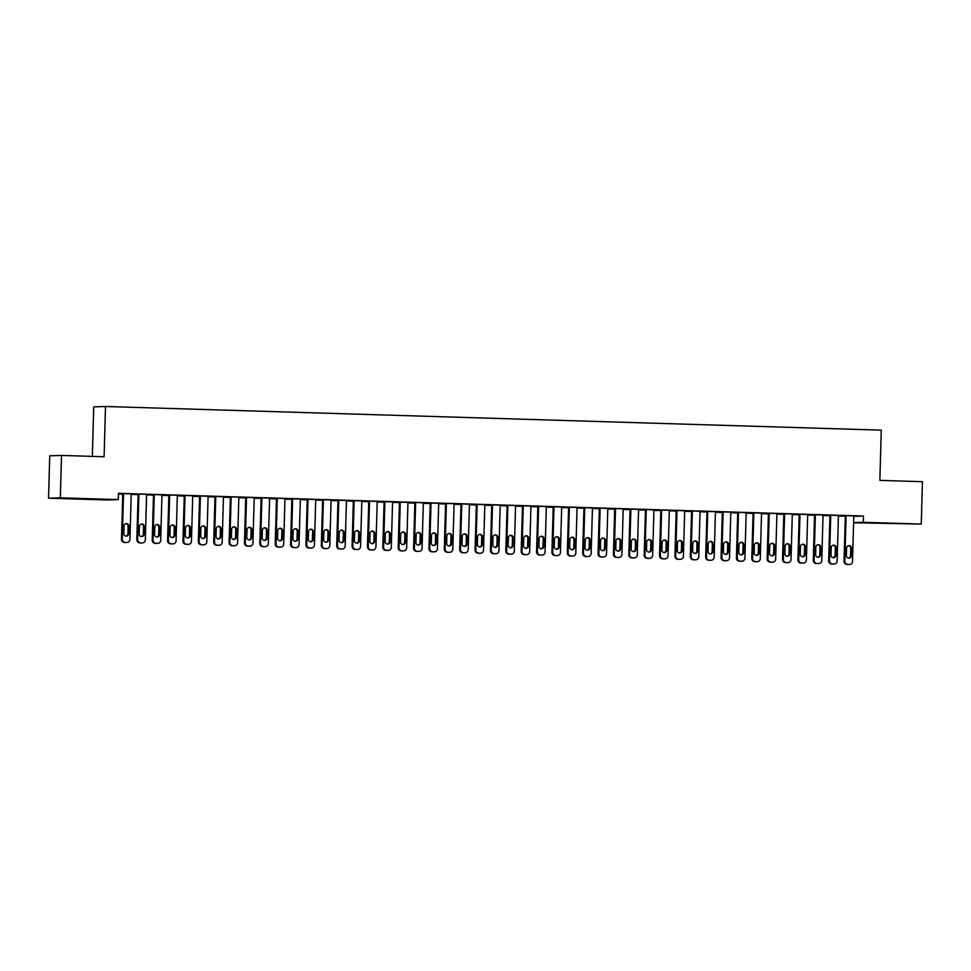 <?xml version="1.0" encoding="UTF-8"?>
<svg xmlns="http://www.w3.org/2000/svg" width="971" height="971" viewBox="0 0 971 971"><rect width="100%" height="100%" fill="white"/><g stroke="black" fill="none" stroke-linecap="round" stroke-linejoin="round"><path stroke-width="1.46" d="M78.287 498.584L63.564 498.317L78.287 498.584M896.488 523.527L881.765 523.272L896.488 523.527M118.438 494.045L122.722 494.178M131.206 494.433L138.1 494.64M146.585 494.894L153.467 495.113M161.951 495.368L168.845 495.574M177.329 495.841L184.223 496.047M192.695 496.302L199.589 496.521M208.073 496.776L214.967 496.982M223.451 497.249L230.345 497.455M238.817 497.71L245.712 497.929M254.196 498.184L261.09 498.39M269.574 498.645L276.468 498.863M284.94 499.118L291.834 499.325M300.318 499.592L307.212 499.798M315.696 500.053L322.59 500.271M331.062 500.526L337.957 500.733M346.441 501L353.335 501.206M361.819 501.461L368.701 501.679M377.185 501.934L384.079 502.141M392.563 502.395L399.457 502.614M407.941 502.869L414.823 503.075M423.307 503.342L430.202 503.548M438.686 503.803L445.58 504.022M454.052 504.277L460.946 504.483M469.43 504.75L476.324 504.956M484.808 505.211L491.702 505.43M500.174 505.685L507.068 505.891M515.552 506.146L522.447 506.364M530.931 506.619L537.825 506.826M546.297 507.093L553.191 507.299M561.675 507.554L568.569 507.772M577.053 508.027L583.935 508.234M592.419 508.501L599.313 508.707M607.797 508.962L614.692 509.18M623.176 509.435L630.058 509.641M638.542 509.896L645.436 510.115M653.92 510.37L660.814 510.576M669.286 510.843L676.18 511.049M684.664 511.304L691.558 511.523M700.042 511.778L706.937 511.984M715.409 512.251L722.303 512.457M730.787 512.712L737.681 512.931M746.165 513.186L753.059 513.392M761.531 513.647L768.425 513.865M776.909 514.12L783.803 514.327M792.287 514.594L799.169 514.8M807.654 515.055L814.548 515.273M823.032 515.528L829.926 515.735M838.41 516.002L845.292 516.208M106.507 499.968L48.55 498.196L60.323 497.82L118.292 499.592L106.507 499.968M60.323 497.82L61.513 455.435L49.739 455.812L48.55 498.196M92.342 456.37L93.726 406.873L105.499 406.497L881.267 430.153L879.86 480.39L922.45 481.689L921.261 524.073L853.606 522.75M138.1 494.494L131.206 494.288L138.1 494.445M146.597 494.36L138.137 494.057L136.838 539.658L137.639 539.633A3.144 3.071 88.2 0 0 140.625 542.862L142.167 542.91A3.144 3.071 88.2 0 0 145.322 539.864L146.597 494.312M138.113 494.105L137.348 494.081L138.137 494.057M168.845 495.441L161.963 495.222L168.857 495.38M169.658 495.016L168.384 540.568A3.144 3.071 88.2 0 0 171.369 543.809L172.911 543.857A3.144 3.071 88.2 0 0 176.067 540.811L177.341 495.246L178.118 495.271L168.857 495.04M199.601 496.375L192.707 496.169M192.707 496.145L199.601 496.327M208.085 496.23L199.613 495.975M230.345 497.31L223.451 497.103L230.345 497.261M239.606 497.152L230.382 496.861L229.083 542.473L229.884 542.449A3.144 3.071 88.2 0 0 232.87 545.678L234.399 545.726A3.144 3.071 88.2 0 0 237.567 542.68L238.842 497.128L239.606 497.152M230.358 496.909L229.593 496.885L230.382 496.861M261.09 498.244L254.196 498.038M254.196 498.026L261.09 498.196M269.586 498.111L261.102 497.856M291.846 499.191L284.952 498.973L291.846 499.13M300.33 499.045L291.846 498.791M322.59 500.126L315.696 499.907L322.59 500.077M331.087 499.98L321.826 499.701L322.627 499.677L321.328 545.289L322.117 545.265A3.144 3.071 88.2 0 0 325.115 548.494L326.644 548.542A3.144 3.071 88.2 0 0 329.812 545.496L331.087 499.931M353.335 501.06L346.441 500.854L353.335 501.012M361.831 500.927L353.347 500.66M384.079 501.995L377.197 501.789L384.091 501.946M392.575 501.861L383.327 501.582L384.091 501.606L382.817 547.159L383.618 547.134A3.144 3.071 88.2 0 0 386.604 550.363L388.145 550.411A3.144 3.071 88.2 0 0 391.301 547.365L392.575 501.813M414.835 502.942L407.941 502.723L414.835 502.881M423.32 502.796L414.872 502.493L413.573 548.093L414.362 548.069A3.144 3.071 88.2 0 0 417.348 551.31L418.889 551.358A3.144 3.071 88.2 0 0 422.057 548.312L423.332 502.747M414.848 502.541L414.071 502.517L414.872 502.493M445.58 503.876L438.686 503.658L445.58 503.828M446.381 503.451L445.119 549.016A3.144 3.071 88.2 0 0 448.104 552.244L449.634 552.293A3.144 3.071 88.2 0 0 452.802 549.246L454.076 503.682L454.841 503.706L445.592 503.476M476.324 504.811L469.43 504.604L476.324 504.762M484.82 504.677L476.36 504.362L475.062 549.974L475.863 549.95A3.144 3.071 88.2 0 0 478.849 553.179L480.39 553.227A3.144 3.071 88.2 0 0 483.546 550.181L484.82 504.629M476.336 504.41L475.572 504.386L476.36 504.362M507.08 505.745L500.186 505.539L507.08 505.697M516.341 505.588L507.117 505.308L505.818 550.909L506.607 550.885A3.144 3.071 88.2 0 0 509.593 554.113L511.134 554.162A3.144 3.071 88.2 0 0 514.302 551.115L515.565 505.563L516.341 505.588M507.08 505.357L506.316 505.333L507.117 505.308M537.825 506.692L530.931 506.474M530.931 506.461L537.825 506.631M546.321 506.546L537.837 506.292M568.569 507.627L561.675 507.408L568.569 507.578M577.065 507.481L568.605 507.178L567.307 552.79L568.108 552.754A3.144 3.071 88.2 0 0 571.094 555.995L572.635 556.043A3.144 3.071 88.2 0 0 575.791 552.997L577.065 507.432M568.581 507.226L567.817 507.202L568.605 507.178M599.313 508.561L592.431 508.355M592.431 508.343L599.325 508.513M607.81 508.428L598.561 508.136L599.362 508.112L598.051 553.725L598.852 553.701A3.144 3.071 88.2 0 0 601.838 556.929L603.379 556.978A3.144 3.071 88.2 0 0 606.535 553.931L607.81 508.379M630.07 509.496L623.176 509.29L630.07 509.447M638.554 509.362L630.082 509.107M660.814 510.443L653.92 510.224L660.814 510.382M669.31 510.297L660.062 510.018L660.85 509.993L659.552 555.594L660.353 555.57A3.144 3.071 88.2 0 0 663.339 558.811L664.868 558.859A3.144 3.071 88.2 0 0 668.036 555.813L669.31 510.248M691.558 511.377L684.664 511.159L691.558 511.329M700.055 511.232L691.595 510.928L690.296 556.541L691.097 556.504A3.144 3.071 88.2 0 0 694.083 559.745L695.624 559.794A3.144 3.071 88.2 0 0 698.78 556.747L700.055 511.183M691.57 510.977L690.806 510.952L691.595 510.928M722.315 512.312L715.421 512.105L722.315 512.263M730.799 512.178L722.315 511.911M753.059 513.246L746.165 513.04L753.059 513.198M761.555 513.113L753.095 512.809L751.797 558.41L752.586 558.386A3.144 3.071 88.2 0 0 755.584 561.614L757.113 561.663A3.144 3.071 88.2 0 0 760.281 558.616L761.555 513.064M753.071 512.858L752.294 512.834L753.095 512.809M783.803 514.193L776.909 513.975L783.803 514.132M793.064 514.023L783.84 513.744L782.541 559.345L783.342 559.32A3.144 3.071 88.2 0 0 786.328 562.561L787.869 562.61A3.144 3.071 88.2 0 0 791.025 559.563L792.3 513.999L793.064 514.023M783.815 513.793L783.051 513.768L783.84 513.744M814.548 515.128L807.666 514.909M807.666 514.897L814.56 515.079M823.044 514.982L814.56 514.727M845.304 516.062L838.41 515.856L845.304 516.014M854.565 515.904L845.34 515.613L844.042 561.226L844.831 561.202A3.144 3.071 88.2 0 0 847.817 564.43L849.358 564.479A3.144 3.071 88.2 0 0 852.526 561.432L853.8 515.88L854.565 515.904M845.316 515.662L844.539 515.637L845.34 515.613M853.776 516.341L863.486 516.026L118.462 493.304L118.292 499.592M838.422 515.455L829.173 515.176L829.962 515.152L828.664 560.753L829.465 560.728A3.144 3.071 88.2 0 0 832.45 563.969L833.98 564.005A3.144 3.071 88.2 0 0 837.148 560.959L838.422 515.407M829.926 515.589L823.032 515.383L829.926 515.54M807.666 514.521L799.218 514.205L797.919 559.818L798.708 559.794A3.144 3.071 88.2 0 0 801.706 563.022L803.235 563.071A3.144 3.071 88.2 0 0 806.403 560.024L807.678 514.472M799.194 514.254L798.417 514.242L799.218 514.205M799.182 514.654L792.287 514.448L799.182 514.606M776.921 513.574L767.673 513.295L768.437 513.319L767.175 558.883L767.964 558.859A3.144 3.071 88.2 0 0 770.95 562.088L772.491 562.136A3.144 3.071 88.2 0 0 775.647 559.09L776.921 513.525M768.425 513.72L761.543 513.513M761.543 513.489L768.437 513.671M746.177 512.639L737.717 512.336L736.419 557.937L737.22 557.912A3.144 3.071 88.2 0 0 740.205 561.153L741.747 561.202A3.144 3.071 88.2 0 0 744.903 558.155L746.177 512.591M737.693 512.385L736.928 512.36L737.717 512.336M737.681 512.785L730.787 512.567L737.681 512.737M715.433 511.705L706.973 511.401L705.674 557.002L706.475 556.978A3.144 3.071 88.2 0 0 709.461 560.218L710.99 560.255A3.144 3.071 88.2 0 0 714.158 557.208L715.433 511.656M706.949 511.45L706.184 511.426L706.973 511.401M706.937 511.838L700.042 511.632M700.042 511.62L706.937 511.79M676.993 510.479L675.719 556.043A3.144 3.071 88.2 0 0 678.705 559.272L680.246 559.32A3.144 3.071 88.2 0 0 683.414 556.274L684.676 510.722L685.453 510.746L676.204 510.503M676.192 510.904L669.298 510.697L676.192 510.855M653.932 509.824L645.484 509.52L644.174 555.133L644.975 555.109A3.144 3.071 88.2 0 0 647.96 558.337L649.502 558.386A3.144 3.071 88.2 0 0 652.658 555.339L653.932 509.775M645.448 509.569L644.683 509.544L645.484 509.52M645.436 509.969L638.542 509.763M638.554 509.739L645.436 509.921M623.952 508.865L614.728 508.586L613.429 554.186L614.23 554.162A3.144 3.071 88.2 0 0 617.216 557.403L618.745 557.451A3.144 3.071 88.2 0 0 621.913 554.405L623.188 508.84L623.952 508.865M614.704 508.634L613.939 508.61L614.728 508.586M614.692 509.035L607.797 508.816L614.692 508.986M592.431 507.954L583.959 507.699M583.947 508.088L577.053 507.882L583.947 508.039M561.687 507.02L552.438 506.741L553.203 506.753L551.941 552.317L552.73 552.293A3.144 3.071 88.2 0 0 555.715 555.521L557.257 555.57A3.144 3.071 88.2 0 0 560.413 552.523L561.687 506.971M553.191 507.153L546.309 506.947L553.203 507.105M530.943 506.073L522.483 505.77L521.184 551.382L521.985 551.358A3.144 3.071 88.2 0 0 524.971 554.587L526.513 554.635A3.144 3.071 88.2 0 0 529.668 551.589L530.943 506.025M522.459 505.818L521.694 505.794L522.483 505.77M522.447 506.219L515.552 506.012L522.447 506.17M500.199 505.138L490.938 504.859L491.714 504.884L490.44 550.436L491.241 550.411A3.144 3.071 88.2 0 0 494.227 553.652L495.756 553.701A3.144 3.071 88.2 0 0 498.924 550.654L500.199 505.09M491.702 505.284L484.808 505.066L491.702 505.236M469.442 504.204L460.994 503.9L459.696 549.501L460.485 549.477A3.144 3.071 88.2 0 0 463.47 552.717L465.012 552.754A3.144 3.071 88.2 0 0 468.18 549.707L469.442 504.155M460.97 503.949L460.193 503.925L460.994 503.9M460.958 504.337L454.064 504.131L460.958 504.289M438.698 503.269L429.449 502.99L430.238 502.954L428.939 548.566L429.74 548.542A3.144 3.071 88.2 0 0 432.726 551.771L434.268 551.819A3.144 3.071 88.2 0 0 437.423 548.773L438.698 503.221M430.202 503.403L423.307 503.196M423.32 503.184L430.202 503.354M407.954 502.323L399.469 502.068M399.457 502.468L392.563 502.262L399.457 502.42M377.197 501.388L368.749 501.085L367.451 546.685L368.24 546.661A3.144 3.071 88.2 0 0 371.238 549.902L372.767 549.95A3.144 3.071 88.2 0 0 375.935 546.904L377.209 501.339M368.725 501.133L367.948 501.109L368.749 501.085M368.713 501.534L361.819 501.315M361.819 501.303L368.713 501.485M338.77 500.174L337.495 545.726A3.144 3.071 88.2 0 0 340.481 548.967L342.023 549.003A3.144 3.071 88.2 0 0 345.178 545.957L346.453 500.405L347.23 500.429L337.969 500.199M337.957 500.587L331.075 500.381L337.969 500.538M315.709 499.519L307.224 499.252M307.212 499.652L300.318 499.446L307.212 499.604M285.729 498.548L276.504 498.269L275.206 543.881L276.007 543.857A3.144 3.071 88.2 0 0 278.993 547.086L280.522 547.134A3.144 3.071 88.2 0 0 283.69 544.088L284.964 498.524L285.729 498.548M276.48 498.317L275.703 498.293L276.504 498.269M276.468 498.718L269.574 498.511L276.468 498.669M254.208 497.638L245.736 497.383M245.724 497.783L238.83 497.565L245.724 497.735M223.464 496.703L214.215 496.424L214.979 496.448L213.705 542L214.506 541.976A3.144 3.071 88.2 0 0 217.492 545.216L219.033 545.253A3.144 3.071 88.2 0 0 222.189 542.206L223.464 496.654M214.967 496.836L208.073 496.63L214.967 496.788M192.719 495.768L184.259 495.453L182.961 541.065L183.762 541.041A3.144 3.071 88.2 0 0 186.748 544.27L188.277 544.318A3.144 3.071 88.2 0 0 191.445 541.272L192.719 495.72M184.235 495.501L183.47 495.489L184.259 495.453M184.223 495.902L177.329 495.696L184.223 495.853M161.963 494.822L152.714 494.542L153.491 494.567L152.216 540.131L153.005 540.107A3.144 3.071 88.2 0 0 156.003 543.335L157.533 543.384A3.144 3.071 88.2 0 0 160.701 540.337L161.975 494.773M153.479 494.967L146.585 494.761M146.585 494.737L153.479 494.919M131.219 493.887L122.771 493.584L121.472 539.184L122.261 539.16A3.144 3.071 88.2 0 0 125.247 542.401L126.788 542.449A3.144 3.071 88.2 0 0 129.944 539.403L131.219 493.838M122.734 493.632L121.97 493.608L122.771 493.584M122.722 494.033L118.45 493.899L122.734 493.984M863.486 516.026L863.304 522.301L921.261 524.073M61.513 455.435L104.103 456.734L105.499 406.497M853.606 522.616L863.304 522.301M846.105 515.637L844.831 561.202M851.3 555.74A2.512 2.464 -91.8 0 1 848.921 558.179A2.512 2.464 -91.8 0 1 846.372 555.594L846.591 548.057A2.512 2.464 -91.8 0 1 848.97 545.617A2.512 2.464 -91.8 0 1 851.506 548.202L851.3 555.74L850.499 555.764A2.512 2.464 -91.8 0 1 848.52 558.155M848.569 545.666A2.512 2.464 -91.8 0 1 850.705 548.227L850.499 555.764M849.552 564.479L848.751 564.503A3.144 3.071 -91.8 0 1 848.569 564.503L847.028 564.454A3.144 3.071 -91.8 0 1 844.042 561.226M830.739 515.176L829.465 560.728M835.922 555.266A2.512 2.464 -91.8 0 1 833.543 557.706A2.512 2.464 -91.8 0 1 831.006 555.121L831.212 547.583A2.512 2.464 -91.8 0 1 833.591 545.144A2.512 2.464 -91.8 0 1 836.128 547.729L835.922 555.266L835.121 555.291A2.512 2.464 -91.8 0 1 833.142 557.682M833.191 545.192A2.512 2.464 -91.8 0 1 835.339 547.765L835.121 555.291M834.174 564.005L833.373 564.03A3.144 3.071 -91.8 0 1 833.191 564.03L831.649 563.993A3.144 3.071 -91.8 0 1 828.664 560.753M823.044 514.933L821.769 560.498A3.144 3.071 88.2 0 1 818.614 563.544L817.072 563.496A3.144 3.071 88.2 0 1 814.086 560.255L815.361 514.703M814.56 514.679L813.285 560.291L814.086 560.255M820.544 554.805A2.512 2.464 -91.8 0 1 818.165 557.233A2.512 2.464 -91.8 0 1 815.628 554.647L815.834 547.122A2.512 2.464 -91.8 0 1 818.213 544.682A2.512 2.464 -91.8 0 1 820.762 547.268L820.544 554.805L819.755 554.829A2.512 2.464 -91.8 0 1 817.764 557.22M817.825 544.731A2.512 2.464 -91.8 0 1 819.961 547.292L819.755 554.829M818.796 563.544L818.007 563.568A3.144 3.071 -91.8 0 1 817.813 563.568L816.283 563.52A3.144 3.071 -91.8 0 1 813.285 560.291M799.983 514.229L798.708 559.794M805.177 554.332A2.512 2.464 -91.8 0 1 802.799 556.771A2.512 2.464 -91.8 0 1 800.25 554.186L800.468 546.649A2.512 2.464 -91.8 0 1 802.847 544.209A2.512 2.464 -91.8 0 1 805.384 546.794L805.177 554.332L804.376 554.356A2.512 2.464 -91.8 0 1 802.398 556.747M802.447 544.258A2.512 2.464 -91.8 0 1 804.595 546.819L804.376 554.356M803.43 563.071L802.629 563.095A3.144 3.071 -91.8 0 1 802.447 563.095L800.905 563.046A3.144 3.071 -91.8 0 1 797.919 559.818M784.617 513.768L783.342 559.32M789.799 553.858A2.512 2.464 -91.8 0 1 787.42 556.298A2.512 2.464 -91.8 0 1 784.884 553.713L785.09 546.175A2.512 2.464 -91.8 0 1 787.469 543.736A2.512 2.464 -91.8 0 1 790.006 546.333L789.799 553.858L789.01 553.895A2.512 2.464 -91.8 0 1 787.02 556.286M787.068 543.784A2.512 2.464 -91.8 0 1 789.217 546.357L789.01 553.895M788.051 562.61L787.25 562.634A3.144 3.071 -91.8 0 1 787.068 562.634L785.527 562.585A3.144 3.071 -91.8 0 1 782.541 559.345M769.238 513.295L767.964 558.859M774.421 553.397A2.512 2.464 -91.8 0 1 772.042 555.837A2.512 2.464 -91.8 0 1 769.505 553.239L769.712 545.714A2.512 2.464 -91.8 0 1 772.103 543.275A2.512 2.464 -91.8 0 1 774.64 545.86L774.421 553.397L773.632 553.421A2.512 2.464 -91.8 0 1 771.654 555.813M771.702 543.323A2.512 2.464 -91.8 0 1 773.838 545.884L773.632 553.421M772.673 562.136L771.884 562.16A3.144 3.071 -91.8 0 1 771.69 562.16L770.161 562.112A3.144 3.071 -91.8 0 1 767.175 558.883M753.86 512.834L752.586 558.386M759.055 552.924A2.512 2.464 -91.8 0 1 756.676 555.363A2.512 2.464 -91.8 0 1 754.127 552.778L754.346 545.241A2.512 2.464 -91.8 0 1 756.725 542.801A2.512 2.464 -91.8 0 1 759.261 545.386L759.055 552.924L758.254 552.948A2.512 2.464 -91.8 0 1 756.275 555.339M756.324 542.85A2.512 2.464 -91.8 0 1 758.472 545.411L758.254 552.948M757.307 561.663L756.506 561.687A3.144 3.071 -91.8 0 1 756.324 561.687L754.783 561.639A3.144 3.071 -91.8 0 1 751.797 558.41M738.494 512.36L737.22 557.912M743.677 552.463A2.512 2.464 -91.8 0 1 741.298 554.89A2.512 2.464 -91.8 0 1 738.761 552.305L738.967 544.767A2.512 2.464 -91.8 0 1 741.346 542.34A2.512 2.464 -91.8 0 1 743.895 544.925L743.677 552.463L742.888 552.487A2.512 2.464 -91.8 0 1 740.897 554.878M740.958 542.376A2.512 2.464 -91.8 0 1 743.094 544.949L742.888 552.487M741.929 561.202L741.14 561.226A3.144 3.071 -91.8 0 1 740.946 561.226L739.404 561.177A3.144 3.071 -91.8 0 1 736.419 557.937M730.799 512.13L729.537 557.682A3.144 3.071 88.2 0 1 726.369 560.728L724.827 560.68A3.144 3.071 88.2 0 1 721.841 557.451L723.116 511.887M722.327 511.863L721.052 557.475L721.841 557.451M728.311 551.989A2.512 2.464 -91.8 0 1 725.92 554.429A2.512 2.464 -91.8 0 1 723.383 551.844L723.601 544.306A2.512 2.464 -91.8 0 1 725.98 541.867A2.512 2.464 -91.8 0 1 728.517 544.452L728.311 551.989L727.51 552.014A2.512 2.464 -91.8 0 1 725.531 554.405M725.58 541.915A2.512 2.464 -91.8 0 1 727.716 544.476L727.51 552.014M726.551 560.728L725.762 560.753A3.144 3.071 -91.8 0 1 725.568 560.753L724.038 560.704A3.144 3.071 -91.8 0 1 721.052 557.475M707.738 511.426L706.475 556.978M712.932 551.516A2.512 2.464 -91.8 0 1 710.554 553.956A2.512 2.464 -91.8 0 1 708.017 551.37L708.223 543.833A2.512 2.464 -91.8 0 1 710.602 541.393A2.512 2.464 -91.8 0 1 713.139 543.978L712.932 551.516L712.131 551.54A2.512 2.464 -91.8 0 1 710.153 553.931M710.202 541.442A2.512 2.464 -91.8 0 1 712.35 544.015L712.131 551.54M711.185 560.255L710.384 560.279A3.144 3.071 -91.8 0 1 710.202 560.279L708.66 560.243A3.144 3.071 -91.8 0 1 705.674 557.002M692.372 510.952L691.097 556.504M697.554 551.055A2.512 2.464 -91.8 0 1 695.175 553.482A2.512 2.464 -91.8 0 1 692.639 550.897L692.845 543.372A2.512 2.464 -91.8 0 1 695.224 540.932A2.512 2.464 -91.8 0 1 697.773 543.517L697.554 551.055L696.765 551.079A2.512 2.464 -91.8 0 1 694.775 553.47M694.835 540.981A2.512 2.464 -91.8 0 1 696.972 543.542L696.765 551.079M695.806 559.794L695.018 559.818A3.144 3.071 -91.8 0 1 694.823 559.818L693.282 559.769A3.144 3.071 -91.8 0 1 690.296 556.541M676.204 510.467L674.93 556.067L675.719 556.043M682.188 550.581A2.512 2.464 -91.8 0 1 679.809 553.021A2.512 2.464 -91.8 0 1 677.26 550.436L677.479 542.898A2.512 2.464 -91.8 0 1 679.858 540.459A2.512 2.464 -91.8 0 1 682.395 543.044L682.188 550.581L681.387 550.606A2.512 2.464 -91.8 0 1 679.409 552.997M679.457 540.507A2.512 2.464 -91.8 0 1 681.593 543.068L681.387 550.606M680.44 559.32L679.639 559.345A3.144 3.071 -91.8 0 1 679.445 559.345L677.916 559.296A3.144 3.071 -91.8 0 1 674.93 556.067M661.615 510.018L660.353 555.57M666.81 550.108A2.512 2.464 -91.8 0 1 664.431 552.548A2.512 2.464 -91.8 0 1 661.894 549.962L662.101 542.425A2.512 2.464 -91.8 0 1 664.48 539.985A2.512 2.464 -91.8 0 1 667.016 542.583L666.81 550.108L666.009 550.144A2.512 2.464 -91.8 0 1 664.03 552.535M664.079 540.034A2.512 2.464 -91.8 0 1 666.227 542.607L666.009 550.144M665.062 558.859L664.261 558.883A3.144 3.071 -91.8 0 1 664.079 558.883L662.538 558.835A3.144 3.071 -91.8 0 1 659.552 555.594M646.249 509.544L644.975 555.109M651.432 549.647A2.512 2.464 -91.8 0 1 649.053 552.086A2.512 2.464 -91.8 0 1 646.516 549.489L646.722 541.964A2.512 2.464 -91.8 0 1 649.101 539.524A2.512 2.464 -91.8 0 1 651.65 542.109L651.432 549.647L650.643 549.671A2.512 2.464 -91.8 0 1 648.652 552.062M648.713 539.573A2.512 2.464 -91.8 0 1 650.849 542.134L650.643 549.671M649.684 558.386L648.895 558.41A3.144 3.071 -91.8 0 1 648.701 558.41L647.172 558.361A3.144 3.071 -91.8 0 1 644.174 555.133M638.566 509.314L637.292 554.866A3.144 3.071 88.2 0 1 634.124 557.912L632.582 557.864A3.144 3.071 88.2 0 1 629.596 554.635L630.871 509.083M630.082 509.059L628.807 554.659L629.596 554.635M636.066 549.173A2.512 2.464 -91.8 0 1 633.687 551.613A2.512 2.464 -91.8 0 1 631.138 549.028L631.356 541.49A2.512 2.464 -91.8 0 1 633.735 539.051A2.512 2.464 -91.8 0 1 636.272 541.636L636.066 549.173L635.265 549.198A2.512 2.464 -91.8 0 1 633.286 551.589M633.335 539.099A2.512 2.464 -91.8 0 1 635.471 541.66L635.265 549.198M634.318 557.912L633.517 557.937A3.144 3.071 -91.8 0 1 633.335 557.937L631.793 557.888A3.144 3.071 -91.8 0 1 628.807 554.659M615.505 508.61L614.23 554.162M620.687 548.712A2.512 2.464 -91.8 0 1 618.309 551.14A2.512 2.464 -91.8 0 1 615.772 548.554L615.978 541.017A2.512 2.464 -91.8 0 1 618.357 538.589A2.512 2.464 -91.8 0 1 620.894 541.175L620.687 548.712L619.886 548.736A2.512 2.464 -91.8 0 1 617.908 551.127M617.957 538.626A2.512 2.464 -91.8 0 1 620.105 541.199L619.886 548.736M618.94 557.451L618.139 557.475A3.144 3.071 -91.8 0 1 617.957 557.475L616.415 557.427A3.144 3.071 -91.8 0 1 613.429 554.186M600.127 508.136L598.852 553.701M605.309 548.239A2.512 2.464 -91.8 0 1 602.93 550.678A2.512 2.464 -91.8 0 1 600.394 548.093L600.6 540.556A2.512 2.464 -91.8 0 1 602.979 538.116A2.512 2.464 -91.8 0 1 605.528 540.701L605.309 548.239L604.52 548.263A2.512 2.464 -91.8 0 1 602.53 550.654M602.59 538.165A2.512 2.464 -91.8 0 1 604.727 540.726L604.52 548.263M603.561 556.978L602.773 557.002A3.144 3.071 -91.8 0 1 602.578 557.002L601.049 556.953A3.144 3.071 -91.8 0 1 598.051 553.725M592.444 507.906L591.169 553.458A3.144 3.071 88.2 0 1 588.001 556.504L586.472 556.468A3.144 3.071 88.2 0 1 583.474 553.227L584.748 507.675M583.959 507.651L582.685 553.252L583.474 553.227M589.943 547.765A2.512 2.464 -91.8 0 1 587.564 550.205A2.512 2.464 -91.8 0 1 585.015 547.62L585.234 540.082A2.512 2.464 -91.8 0 1 587.613 537.643A2.512 2.464 -91.8 0 1 590.15 540.228L589.943 547.765L589.142 547.79A2.512 2.464 -91.8 0 1 587.164 550.181M587.212 537.691A2.512 2.464 -91.8 0 1 589.361 540.264L589.142 547.79M588.195 556.504L587.394 556.529A3.144 3.071 -91.8 0 1 587.212 556.529L585.671 556.492A3.144 3.071 -91.8 0 1 582.685 553.252M569.382 507.202L568.108 552.754M574.565 547.304A2.512 2.464 -91.8 0 1 572.186 549.732A2.512 2.464 -91.8 0 1 569.649 547.146L569.856 539.621A2.512 2.464 -91.8 0 1 572.235 537.181A2.512 2.464 -91.8 0 1 574.771 539.767L574.565 547.304L573.776 547.328A2.512 2.464 -91.8 0 1 571.785 549.72M571.834 537.23A2.512 2.464 -91.8 0 1 573.982 539.791L573.776 547.328M572.817 556.043L572.016 556.067A3.144 3.071 -91.8 0 1 571.834 556.067L570.293 556.019A3.144 3.071 -91.8 0 1 567.307 552.79M554.004 506.728L552.73 552.293M559.187 546.831A2.512 2.464 -91.8 0 1 556.808 549.27A2.512 2.464 -91.8 0 1 554.271 546.685L554.477 539.148A2.512 2.464 -91.8 0 1 556.869 536.708A2.512 2.464 -91.8 0 1 559.405 539.293L559.187 546.831L558.398 546.855A2.512 2.464 -91.8 0 1 556.419 549.246M556.468 536.757A2.512 2.464 -91.8 0 1 558.604 539.318L558.398 546.855M557.439 555.57L556.65 555.594A3.144 3.071 -91.8 0 1 556.456 555.594L554.927 555.546A3.144 3.071 -91.8 0 1 551.941 552.317M546.321 506.498L545.047 552.062A3.144 3.071 88.2 0 1 541.879 555.109L540.349 555.06A3.144 3.071 88.2 0 1 537.351 551.819L538.626 506.267M537.837 506.243L536.562 551.844L537.351 551.819M543.821 546.357A2.512 2.464 -91.8 0 1 541.442 548.797A2.512 2.464 -91.8 0 1 538.893 546.212L539.111 538.674A2.512 2.464 -91.8 0 1 541.49 536.247A2.512 2.464 -91.8 0 1 544.027 538.832L543.821 546.357L543.02 546.394A2.512 2.464 -91.8 0 1 541.041 548.785M541.09 536.283A2.512 2.464 -91.8 0 1 543.238 538.856L543.02 546.394M542.073 555.109L541.272 555.133A3.144 3.071 -91.8 0 1 541.09 555.133L539.548 555.084A3.144 3.071 -91.8 0 1 536.562 551.844M523.26 505.794L521.985 551.358M528.442 545.896A2.512 2.464 -91.8 0 1 526.064 548.336A2.512 2.464 -91.8 0 1 523.527 545.738L523.733 538.213A2.512 2.464 -91.8 0 1 526.112 535.774A2.512 2.464 -91.8 0 1 528.661 538.359L528.442 545.896L527.654 545.92A2.512 2.464 -91.8 0 1 525.663 548.312M525.724 535.822A2.512 2.464 -91.8 0 1 527.86 538.383L527.654 545.92M526.695 554.635L525.906 554.659A3.144 3.071 -91.8 0 1 525.712 554.659L524.17 554.611A3.144 3.071 -91.8 0 1 521.184 551.382M507.882 505.333L506.607 550.885M513.076 545.423A2.512 2.464 -91.8 0 1 510.685 547.862A2.512 2.464 -91.8 0 1 508.149 545.277L508.367 537.74A2.512 2.464 -91.8 0 1 510.746 535.3A2.512 2.464 -91.8 0 1 513.283 537.885L513.076 545.423L512.275 545.447A2.512 2.464 -91.8 0 1 510.297 547.838M510.345 535.349A2.512 2.464 -91.8 0 1 512.482 537.91L512.275 545.447M511.316 554.162L510.528 554.186A3.144 3.071 -91.8 0 1 510.333 554.186L508.804 554.15A3.144 3.071 -91.8 0 1 505.818 550.909M492.503 504.859L491.241 550.411M497.698 544.962A2.512 2.464 -91.8 0 1 495.319 547.389A2.512 2.464 -91.8 0 1 492.783 544.804L492.989 537.266A2.512 2.464 -91.8 0 1 495.368 534.839A2.512 2.464 -91.8 0 1 497.905 537.424L497.698 544.962L496.897 544.986A2.512 2.464 -91.8 0 1 494.919 547.377M494.967 534.875A2.512 2.464 -91.8 0 1 497.116 537.449L496.897 544.986M495.95 553.701L495.149 553.725A3.144 3.071 -91.8 0 1 494.967 553.725L493.426 553.676A3.144 3.071 -91.8 0 1 490.44 550.436M477.137 504.386L475.863 549.95M482.32 544.488A2.512 2.464 -91.8 0 1 479.941 546.928A2.512 2.464 -91.8 0 1 477.404 544.343L477.611 536.805A2.512 2.464 -91.8 0 1 479.99 534.366A2.512 2.464 -91.8 0 1 482.538 536.951L482.32 544.488L481.531 544.513A2.512 2.464 -91.8 0 1 479.54 546.904M479.601 534.414A2.512 2.464 -91.8 0 1 481.737 536.975L481.531 544.513M480.572 553.227L479.783 553.252A3.144 3.071 -91.8 0 1 479.589 553.252L478.048 553.203A3.144 3.071 -91.8 0 1 475.062 549.974M461.759 503.925L460.485 549.477M466.954 544.015A2.512 2.464 -91.8 0 1 464.575 546.455A2.512 2.464 -91.8 0 1 462.026 543.869L462.245 536.332A2.512 2.464 -91.8 0 1 464.624 533.892A2.512 2.464 -91.8 0 1 467.16 536.478L466.954 544.015L466.153 544.039A2.512 2.464 -91.8 0 1 464.174 546.43M464.223 533.941A2.512 2.464 -91.8 0 1 466.359 536.514L466.153 544.039M465.206 552.754L464.405 552.778A3.144 3.071 -91.8 0 1 464.211 552.778L462.682 552.742A3.144 3.071 -91.8 0 1 459.696 549.501M445.592 503.427L444.317 549.04L445.119 549.016M451.576 543.554A2.512 2.464 -91.8 0 1 449.197 545.981A2.512 2.464 -91.8 0 1 446.66 543.396L446.866 535.871A2.512 2.464 -91.8 0 1 449.245 533.431A2.512 2.464 -91.8 0 1 451.782 536.016L451.576 543.554L450.775 543.578A2.512 2.464 -91.8 0 1 448.796 545.969M448.845 533.48A2.512 2.464 -91.8 0 1 450.993 536.041L450.775 543.578M449.828 552.293L449.027 552.317A3.144 3.071 -91.8 0 1 448.845 552.317L447.303 552.268A3.144 3.071 -91.8 0 1 444.317 549.04M431.015 502.978L429.74 548.542M436.197 543.08A2.512 2.464 -91.8 0 1 433.819 545.52A2.512 2.464 -91.8 0 1 431.282 542.935L431.488 535.397A2.512 2.464 -91.8 0 1 433.867 532.958A2.512 2.464 -91.8 0 1 436.416 535.543L436.197 543.08L435.409 543.105A2.512 2.464 -91.8 0 1 433.418 545.496M433.479 533.006A2.512 2.464 -91.8 0 1 435.615 535.567L435.409 543.105M434.45 551.819L433.661 551.844A3.144 3.071 -91.8 0 1 433.467 551.844L431.937 551.795A3.144 3.071 -91.8 0 1 428.939 548.566M415.637 502.517L414.362 548.069M420.831 542.607A2.512 2.464 -91.8 0 1 418.452 545.047A2.512 2.464 -91.8 0 1 415.904 542.461L416.122 534.924A2.512 2.464 -91.8 0 1 418.501 532.496A2.512 2.464 -91.8 0 1 421.038 535.082L420.831 542.607L420.03 542.643A2.512 2.464 -91.8 0 1 418.052 545.034M418.1 532.533A2.512 2.464 -91.8 0 1 420.237 535.106L420.03 542.643M419.084 551.358L418.283 551.382A3.144 3.071 -91.8 0 1 418.1 551.382L416.559 551.334A3.144 3.071 -91.8 0 1 413.573 548.093M407.954 502.274L406.679 547.838A3.144 3.071 88.2 0 1 403.511 550.885L401.982 550.836A3.144 3.071 88.2 0 1 398.996 547.608L400.27 502.043M399.469 502.019L398.195 547.632L398.996 547.608M405.453 542.146A2.512 2.464 -91.8 0 1 403.074 544.585A2.512 2.464 -91.8 0 1 400.538 541.988L400.744 534.463A2.512 2.464 -91.8 0 1 403.123 532.023A2.512 2.464 -91.8 0 1 405.66 534.608L405.453 542.146L404.652 542.17A2.512 2.464 -91.8 0 1 402.674 544.561M402.722 532.072A2.512 2.464 -91.8 0 1 404.871 534.633L404.652 542.17M403.705 550.885L402.904 550.909A3.144 3.071 -91.8 0 1 402.722 550.909L401.181 550.86A3.144 3.071 -91.8 0 1 398.195 547.632M384.892 501.582L383.618 547.134M390.075 541.672A2.512 2.464 -91.8 0 1 387.696 544.112A2.512 2.464 -91.8 0 1 385.159 541.527L385.366 533.989A2.512 2.464 -91.8 0 1 387.745 531.55A2.512 2.464 -91.8 0 1 390.293 534.135L390.075 541.672L389.286 541.697A2.512 2.464 -91.8 0 1 387.295 544.088M387.356 531.598A2.512 2.464 -91.8 0 1 389.492 534.159L389.286 541.697M388.327 550.411L387.538 550.436A3.144 3.071 -91.8 0 1 387.344 550.436L385.815 550.399A3.144 3.071 -91.8 0 1 382.817 547.159M369.514 501.109L368.24 546.661M374.709 541.211A2.512 2.464 -91.8 0 1 372.33 543.639A2.512 2.464 -91.8 0 1 369.781 541.053L370 533.516A2.512 2.464 -91.8 0 1 372.379 531.088A2.512 2.464 -91.8 0 1 374.915 533.674L374.709 541.211L373.908 541.235A2.512 2.464 -91.8 0 1 371.929 543.626M371.978 531.125A2.512 2.464 -91.8 0 1 374.126 533.698L373.908 541.235M372.961 549.95L372.16 549.974A3.144 3.071 -91.8 0 1 371.978 549.974L370.437 549.926A3.144 3.071 -91.8 0 1 367.451 546.685M361.831 500.878L360.557 546.43A3.144 3.071 88.2 0 1 357.401 549.477L355.859 549.428A3.144 3.071 88.2 0 1 352.874 546.2L354.148 500.635M353.347 500.611L352.072 546.224L352.874 546.2M359.331 540.738A2.512 2.464 -91.8 0 1 356.952 543.177A2.512 2.464 -91.8 0 1 354.415 540.592L354.621 533.055A2.512 2.464 -91.8 0 1 357 530.615A2.512 2.464 -91.8 0 1 359.537 533.2L359.331 540.738L358.542 540.762A2.512 2.464 -91.8 0 1 356.551 543.153M356.6 530.664A2.512 2.464 -91.8 0 1 358.748 533.225L358.542 540.762M357.583 549.477L356.782 549.501A3.144 3.071 -91.8 0 1 356.6 549.501L355.058 549.452A3.144 3.071 -91.8 0 1 352.072 546.224M337.981 500.15L336.706 545.751L337.495 545.726M343.952 540.264A2.512 2.464 -91.8 0 1 341.574 542.704A2.512 2.464 -91.8 0 1 339.037 540.119L339.243 532.581A2.512 2.464 -91.8 0 1 341.634 530.142A2.512 2.464 -91.8 0 1 344.171 532.727L343.952 540.264L343.164 540.289A2.512 2.464 -91.8 0 1 341.185 542.68M341.234 530.19A2.512 2.464 -91.8 0 1 343.37 532.763L343.164 540.289M342.205 549.003L341.416 549.028A3.144 3.071 -91.8 0 1 341.222 549.028L339.692 548.991A3.144 3.071 -91.8 0 1 336.706 545.751M323.392 499.701L322.117 545.265M328.586 539.803A2.512 2.464 -91.8 0 1 326.207 542.231A2.512 2.464 -91.8 0 1 323.659 539.645L323.877 532.12A2.512 2.464 -91.8 0 1 326.256 529.681A2.512 2.464 -91.8 0 1 328.793 532.266L328.586 539.803L327.785 539.827A2.512 2.464 -91.8 0 1 325.807 542.219M325.855 529.729A2.512 2.464 -91.8 0 1 328.004 532.29L327.785 539.827M326.839 548.542L326.038 548.566A3.144 3.071 -91.8 0 1 325.855 548.566L324.314 548.518A3.144 3.071 -91.8 0 1 321.328 545.289M315.709 499.47L314.434 545.022A3.144 3.071 88.2 0 1 311.278 548.069L309.737 548.02A3.144 3.071 88.2 0 1 306.751 544.792L308.025 499.228M307.224 499.215L305.95 544.816L306.751 544.792M313.208 539.33A2.512 2.464 -91.8 0 1 310.829 541.769A2.512 2.464 -91.8 0 1 308.293 539.184L308.499 531.647A2.512 2.464 -91.8 0 1 310.878 529.207A2.512 2.464 -91.8 0 1 313.427 531.792L313.208 539.33L312.419 539.354A2.512 2.464 -91.8 0 1 310.429 541.745M310.489 529.256A2.512 2.464 -91.8 0 1 312.626 531.817L312.419 539.354M311.46 548.069L310.671 548.093A3.144 3.071 -91.8 0 1 310.477 548.093L308.936 548.045A3.144 3.071 -91.8 0 1 305.95 544.816M300.33 498.997L299.068 544.561A3.144 3.071 88.2 0 1 295.9 547.608L294.359 547.559A3.144 3.071 88.2 0 1 291.373 544.318L292.647 498.766M291.858 498.742L290.584 544.343L291.373 544.318M297.842 538.856A2.512 2.464 -91.8 0 1 295.451 541.296A2.512 2.464 -91.8 0 1 292.914 538.711L293.133 531.173A2.512 2.464 -91.8 0 1 295.512 528.746A2.512 2.464 -91.8 0 1 298.048 531.331L297.842 538.856L297.041 538.893A2.512 2.464 -91.8 0 1 295.063 541.284M295.111 528.782A2.512 2.464 -91.8 0 1 297.247 531.355L297.041 538.893M296.082 547.608L295.293 547.632A3.144 3.071 -91.8 0 1 295.099 547.632L293.57 547.583A3.144 3.071 -91.8 0 1 290.584 544.343M277.269 498.293L276.007 543.857M282.464 538.395A2.512 2.464 -91.8 0 1 280.085 540.835A2.512 2.464 -91.8 0 1 277.548 538.237L277.755 530.712A2.512 2.464 -91.8 0 1 280.134 528.273A2.512 2.464 -91.8 0 1 282.67 530.858L282.464 538.395L281.663 538.42A2.512 2.464 -91.8 0 1 279.684 540.811M279.733 528.321A2.512 2.464 -91.8 0 1 281.881 530.882L281.663 538.42M280.716 547.134L279.915 547.159A3.144 3.071 -91.8 0 1 279.733 547.159L278.192 547.11A3.144 3.071 -91.8 0 1 275.206 543.881M269.586 498.062L268.312 543.614A3.144 3.071 88.2 0 1 265.156 546.661L263.614 546.612A3.144 3.071 88.2 0 1 260.629 543.384L261.903 497.832M261.102 497.807L259.827 543.408L260.629 543.384M267.086 537.922A2.512 2.464 -91.8 0 1 264.707 540.361A2.512 2.464 -91.8 0 1 262.17 537.776L262.376 530.239A2.512 2.464 -91.8 0 1 264.755 527.799A2.512 2.464 -91.8 0 1 267.304 530.384L267.086 537.922L266.297 537.946A2.512 2.464 -91.8 0 1 264.306 540.337M264.367 527.848A2.512 2.464 -91.8 0 1 266.503 530.409L266.297 537.946M265.338 546.661L264.549 546.685A3.144 3.071 -91.8 0 1 264.355 546.685L262.813 546.649A3.144 3.071 -91.8 0 1 259.827 543.408M254.208 497.589L252.946 543.153A3.144 3.071 88.2 0 1 249.778 546.2L248.236 546.151A3.144 3.071 88.2 0 1 245.25 542.91L246.525 497.358M245.736 497.334L244.461 542.935L245.25 542.91M251.72 537.461A2.512 2.464 -91.8 0 1 249.341 539.888A2.512 2.464 -91.8 0 1 246.792 537.303L247.01 529.765A2.512 2.464 -91.8 0 1 249.389 527.338A2.512 2.464 -91.8 0 1 251.926 529.923L251.72 537.461L250.919 537.485A2.512 2.464 -91.8 0 1 248.94 539.876M248.989 527.374A2.512 2.464 -91.8 0 1 251.125 529.948L250.919 537.485M249.972 546.2L249.171 546.224A3.144 3.071 -91.8 0 1 248.977 546.224L247.447 546.175A3.144 3.071 -91.8 0 1 244.461 542.935M231.147 496.885L229.884 542.449M236.341 536.987A2.512 2.464 -91.8 0 1 233.962 539.427A2.512 2.464 -91.8 0 1 231.426 536.842L231.632 529.304A2.512 2.464 -91.8 0 1 234.011 526.865A2.512 2.464 -91.8 0 1 236.548 529.45L236.341 536.987L235.54 537.012A2.512 2.464 -91.8 0 1 233.562 539.403M233.61 526.913A2.512 2.464 -91.8 0 1 235.759 529.474L235.54 537.012M234.594 545.726L233.793 545.751A3.144 3.071 -91.8 0 1 233.61 545.751L232.069 545.702A3.144 3.071 -91.8 0 1 229.083 542.473M215.78 496.424L214.506 541.976M220.963 536.514A2.512 2.464 -91.8 0 1 218.584 538.954A2.512 2.464 -91.8 0 1 216.048 536.368L216.254 528.831A2.512 2.464 -91.8 0 1 218.633 526.391A2.512 2.464 -91.8 0 1 221.182 528.989L220.963 536.514L220.174 536.538A2.512 2.464 -91.8 0 1 218.184 538.929M218.244 526.44A2.512 2.464 -91.8 0 1 220.381 529.013L220.174 536.538M219.215 545.253L218.426 545.277A3.144 3.071 -91.8 0 1 218.232 545.277L216.703 545.241A3.144 3.071 -91.8 0 1 213.705 542M208.085 496.181L206.823 541.745A3.144 3.071 88.2 0 1 203.655 544.792L202.114 544.743A3.144 3.071 88.2 0 1 199.128 541.515L200.402 495.95M199.613 495.926L198.339 541.539L199.128 541.515M205.597 536.053A2.512 2.464 -91.8 0 1 203.218 538.48A2.512 2.464 -91.8 0 1 200.669 535.895L200.888 528.37A2.512 2.464 -91.8 0 1 203.267 525.93A2.512 2.464 -91.8 0 1 205.803 528.515L205.597 536.053L204.796 536.077A2.512 2.464 -91.8 0 1 202.818 538.468M202.866 525.979A2.512 2.464 -91.8 0 1 205.002 528.54L204.796 536.077M203.849 544.792L203.048 544.816A3.144 3.071 -91.8 0 1 202.866 544.816L201.325 544.767A3.144 3.071 -91.8 0 1 198.339 541.539M185.036 495.477L183.762 541.041M190.219 535.579A2.512 2.464 -91.8 0 1 187.84 538.019A2.512 2.464 -91.8 0 1 185.303 535.434L185.51 527.896A2.512 2.464 -91.8 0 1 187.889 525.457A2.512 2.464 -91.8 0 1 190.425 528.042L190.219 535.579L189.418 535.604A2.512 2.464 -91.8 0 1 187.439 537.995M187.488 525.505A2.512 2.464 -91.8 0 1 189.636 528.066L189.418 535.604M188.471 544.318L187.67 544.343A3.144 3.071 -91.8 0 1 187.488 544.343L185.947 544.294A3.144 3.071 -91.8 0 1 182.961 541.065M168.857 494.992L167.582 540.592L168.384 540.568M174.841 535.106A2.512 2.464 -91.8 0 1 172.462 537.546A2.512 2.464 -91.8 0 1 169.925 534.96L170.131 527.423A2.512 2.464 -91.8 0 1 172.51 524.995A2.512 2.464 -91.8 0 1 175.059 527.581L174.841 535.106L174.052 535.142A2.512 2.464 -91.8 0 1 172.061 537.533M172.122 525.032A2.512 2.464 -91.8 0 1 174.258 527.605L174.052 535.142M173.093 543.857L172.304 543.881A3.144 3.071 -91.8 0 1 172.11 543.881L170.58 543.833A3.144 3.071 -91.8 0 1 167.582 540.592M154.28 494.542L153.005 540.107M159.475 534.645A2.512 2.464 -91.8 0 1 157.096 537.084A2.512 2.464 -91.8 0 1 154.547 534.487L154.765 526.962A2.512 2.464 -91.8 0 1 157.144 524.522A2.512 2.464 -91.8 0 1 159.681 527.107L159.475 534.645L158.674 534.669A2.512 2.464 -91.8 0 1 156.695 537.06M156.744 524.571A2.512 2.464 -91.8 0 1 158.892 527.132L158.674 534.669M157.727 543.384L156.926 543.408A3.144 3.071 -91.8 0 1 156.744 543.408L155.202 543.359A3.144 3.071 -91.8 0 1 152.216 540.131M138.914 494.081L137.639 539.633M144.096 534.171A2.512 2.464 -91.8 0 1 141.717 536.611A2.512 2.464 -91.8 0 1 139.181 534.026L139.387 526.488A2.512 2.464 -91.8 0 1 141.766 524.049A2.512 2.464 -91.8 0 1 144.303 526.634L144.096 534.171L143.307 534.196A2.512 2.464 -91.8 0 1 141.317 536.587M141.365 524.097A2.512 2.464 -91.8 0 1 143.514 526.658L143.307 534.196M142.349 542.91L141.548 542.935A3.144 3.071 -91.8 0 1 141.365 542.935L139.824 542.898A3.144 3.071 -91.8 0 1 136.838 539.658M123.535 493.608L122.261 539.16M128.718 533.71A2.512 2.464 -91.8 0 1 126.339 536.138A2.512 2.464 -91.8 0 1 123.803 533.552L124.009 526.015A2.512 2.464 -91.8 0 1 126.4 523.587A2.512 2.464 -91.8 0 1 128.937 526.173L128.718 533.71L127.929 533.734A2.512 2.464 -91.8 0 1 125.951 536.126M125.999 523.624A2.512 2.464 -91.8 0 1 128.136 526.197L127.929 533.734M126.97 542.449L126.181 542.473A3.144 3.071 -91.8 0 1 125.987 542.473L124.458 542.425A3.144 3.071 -91.8 0 1 121.472 539.184M848.569 564.503L849.358 564.479M847.028 564.454L847.817 564.43M851.506 548.202L850.705 548.227M833.191 564.03L833.98 564.005M831.649 563.993L832.45 563.969M836.128 547.729L835.339 547.765M817.813 563.568L818.614 563.544M816.283 563.52L817.072 563.496M820.762 547.268L819.961 547.292M802.447 563.095L803.235 563.071M800.905 563.046L801.706 563.022M805.384 546.794L804.595 546.819M787.068 562.634L787.869 562.61M785.527 562.585L786.328 562.561M790.006 546.333L789.217 546.357M771.69 562.16L772.491 562.136M770.161 562.112L770.95 562.088M774.64 545.86L773.838 545.884M756.324 561.687L757.113 561.663M754.783 561.639L755.584 561.614M759.261 545.386L758.472 545.411M740.946 561.226L741.747 561.202M739.404 561.177L740.205 561.153M743.895 544.925L743.094 544.949M725.568 560.753L726.369 560.728M724.038 560.704L724.827 560.68M728.517 544.452L727.716 544.476M710.202 560.279L710.99 560.255M708.66 560.243L709.461 560.218M713.139 543.978L712.35 544.015M694.823 559.818L695.624 559.794M693.282 559.769L694.083 559.745M697.773 543.517L696.972 543.542M679.445 559.345L680.246 559.32M677.916 559.296L678.705 559.272M682.395 543.044L681.593 543.068M664.079 558.883L664.868 558.859M662.538 558.835L663.339 558.811M667.016 542.583L666.227 542.607M648.701 558.41L649.502 558.386M647.172 558.361L647.96 558.337M651.65 542.109L650.849 542.134M633.335 557.937L634.124 557.912M631.793 557.888L632.582 557.864M636.272 541.636L635.471 541.66M617.957 557.475L618.745 557.451M616.415 557.427L617.216 557.403M620.894 541.175L620.105 541.199M602.578 557.002L603.379 556.978M601.049 556.953L601.838 556.929M605.528 540.701L604.727 540.726M587.212 556.529L588.001 556.504M585.671 556.492L586.472 556.468M590.15 540.228L589.361 540.264M571.834 556.067L572.635 556.043M570.293 556.019L571.094 555.995M574.771 539.767L573.982 539.791M556.456 555.594L557.257 555.57M554.927 555.546L555.715 555.521M559.405 539.293L558.604 539.318M541.09 555.133L541.879 555.109M539.548 555.084L540.349 555.06M544.027 538.832L543.238 538.856M525.712 554.659L526.513 554.635M524.17 554.611L524.971 554.587M528.661 538.359L527.86 538.383M510.333 554.186L511.134 554.162M508.804 554.15L509.593 554.113M513.283 537.885L512.482 537.91M494.967 553.725L495.756 553.701M493.426 553.676L494.227 553.652M497.905 537.424L497.116 537.449M479.589 553.252L480.39 553.227M478.048 553.203L478.849 553.179M482.538 536.951L481.737 536.975M464.211 552.778L465.012 552.754M462.682 552.742L463.47 552.717M467.16 536.478L466.359 536.514M448.845 552.317L449.634 552.293M447.303 552.268L448.104 552.244M451.782 536.016L450.993 536.041M433.467 551.844L434.268 551.819M431.937 551.795L432.726 551.771M436.416 535.543L435.615 535.567M418.1 551.382L418.889 551.358M416.559 551.334L417.348 551.31M421.038 535.082L420.237 535.106M402.722 550.909L403.511 550.885M401.181 550.86L401.982 550.836M405.66 534.608L404.871 534.633M387.344 550.436L388.145 550.411M385.815 550.399L386.604 550.363M390.293 534.135L389.492 534.159M371.978 549.974L372.767 549.95M370.437 549.926L371.238 549.902M374.915 533.674L374.126 533.698M356.6 549.501L357.401 549.477M355.058 549.452L355.859 549.428M359.537 533.2L358.748 533.225M341.222 549.028L342.023 549.003M339.692 548.991L340.481 548.967M344.171 532.727L343.37 532.763M325.855 548.566L326.644 548.542M324.314 548.518L325.115 548.494M328.793 532.266L328.004 532.29M310.477 548.093L311.278 548.069M308.936 548.045L309.737 548.02M313.427 531.792L312.626 531.817M295.099 547.632L295.9 547.608M293.57 547.583L294.359 547.559M298.048 531.331L297.247 531.355M279.733 547.159L280.522 547.134M278.192 547.11L278.993 547.086M282.67 530.858L281.881 530.882M264.355 546.685L265.156 546.661M262.813 546.649L263.614 546.612M267.304 530.384L266.503 530.409M248.977 546.224L249.778 546.2M247.447 546.175L248.236 546.151M251.926 529.923L251.125 529.948M233.61 545.751L234.399 545.726M232.069 545.702L232.87 545.678M236.548 529.45L235.759 529.474M218.232 545.277L219.033 545.253M216.703 545.241L217.492 545.216M221.182 528.989L220.381 529.013M202.866 544.816L203.655 544.792M201.325 544.767L202.114 544.743M205.803 528.515L205.002 528.54M187.488 544.343L188.277 544.318M185.947 544.294L186.748 544.27M190.425 528.042L189.636 528.066M172.11 543.881L172.911 543.857M170.58 543.833L171.369 543.809M175.059 527.581L174.258 527.605M156.744 543.408L157.533 543.384M155.202 543.359L156.003 543.335M159.681 527.107L158.892 527.132M141.365 542.935L142.167 542.91M139.824 542.898L140.625 542.862M144.303 526.634L143.514 526.658M125.987 542.473L126.788 542.449M124.458 542.425L125.247 542.401M128.937 526.173L128.136 526.197"/></g></svg>
